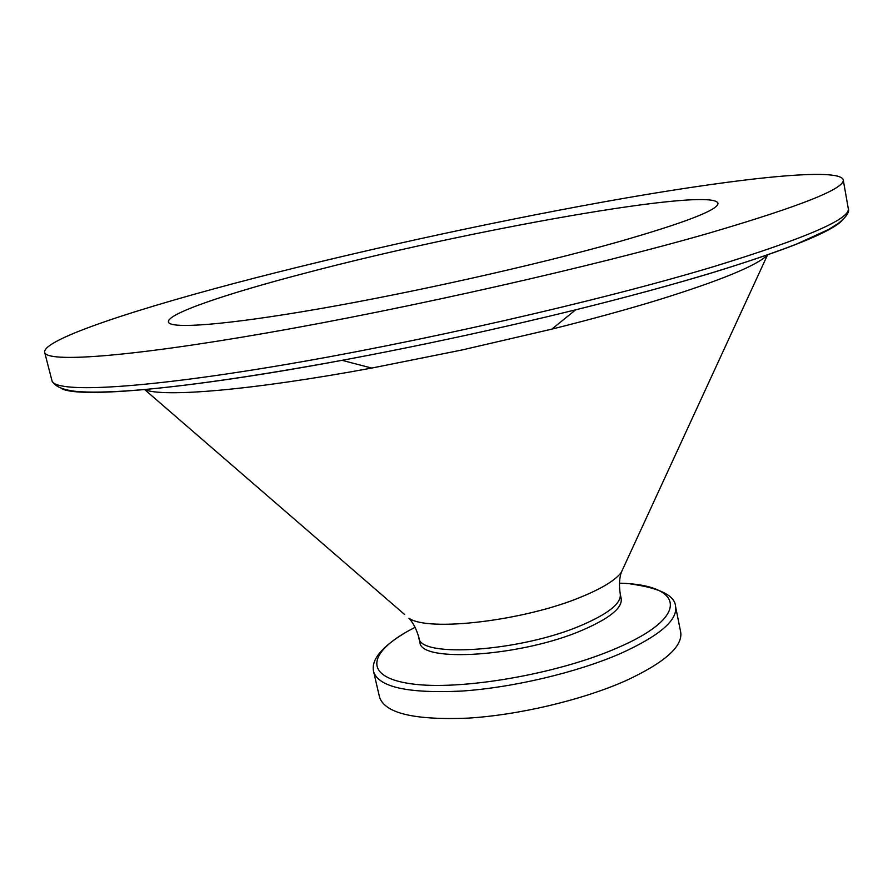 <?xml version="1.0" encoding="UTF-8"?>
<svg xmlns="http://www.w3.org/2000/svg" width="893" height="893" viewBox="0 0 893 893"><rect width="100%" height="100%" fill="white"/><g stroke="black" fill="none" stroke-linecap="round" stroke-linejoin="round"><path stroke-width="1.34" d="M626.049 680.589C664.649 662.617 682.866 646.454 680.7 632.132L675.588 606.593C677.642 620.3 659.257 635.95 620.456 653.553C577.135 672.429 512.962 687.643 461.659 691.07C408.246 693.593 378.911 687.197 373.665 671.871L379.558 697.232C384.972 713.284 414.363 720.249 467.72 718.151C518.967 715.081 582.928 699.855 626.049 680.589M418.895 637.669L419.944 642.279C419.877 663.253 522.606 656.455 583.107 629.855C609.729 618.235 622.432 607.876 621.215 598.756L620.267 594.124C621.461 603.166 608.736 613.469 582.091 625.044C521.545 651.533 418.795 658.476 418.895 637.669C416.54 629.297 413.213 622.812 408.927 618.235C428.316 632.188 525.251 620.657 581.901 596.669C602.518 588.13 615.657 580.015 621.316 572.313L623.716 567.1M144.42 389.527L144.699 389.627C163.185 397.497 250.42 390.464 371.734 368.072L462.083 349.967L551.841 329.126C591.825 319.147 627.489 309.346 658.833 299.747C720.785 280.435 757.007 265.511 767.511 254.974L767.723 254.762M708.439 233.296C800.708 206.216 845.638 188.334 843.204 179.66C838.672 167.46 742.663 177.774 626.462 197.889C508.831 218.372 371.097 248.075 254.795 278.024C138.169 308.085 42.351 339.396 44.65 352.311C46.202 362.67 124.752 357.691 266.694 332.966C408.246 308.342 593.678 266.348 708.439 233.296M305.752 273.001C226.242 293.708 166.567 313.878 168.42 321.982C169.648 329.171 224.757 325.264 319.225 308.822C413.47 292.435 536.012 264.987 616.583 242.36C685.199 222.725 718.988 209.665 717.961 203.169C711.911 186.514 465.811 230.628 305.752 273.001M404.585 614.484L144.699 389.627M44.65 352.311L51.928 380.552C53.971 392.797 132.834 389.984 274.564 366.409C415.892 342.934 600.587 300.751 714.701 266.315C806.435 238.018 850.951 218.707 848.25 208.382C849.89 211.786 846.497 216.854 838.08 223.585L828.425 229.557L797.081 243.845C774.934 252.54 746.872 262.096 712.882 272.51C673.199 284.532 627.478 296.967 575.706 309.804C498.294 328.87 420.402 345.714 342.019 360.325C186.202 389.359 80.013 398.233 61.807 388.734M842.635 219.912C832.667 231.432 789.345 248.991 712.681 272.622C673.11 284.577 627.455 296.978 575.706 309.804L551.841 329.126M415.111 627.344C368.396 650.729 361.531 676.805 410.702 683.737C459.192 690.981 556.986 674.315 616.873 648.084C691.45 616.337 684.016 584.714 619.452 583.162M675.588 606.593C675.063 595.62 660.005 588.063 630.402 583.933M620.267 594.124C618.949 585.529 619.307 578.262 621.316 572.313L767.511 254.974M848.25 208.382L843.204 179.66M371.734 368.072L342.019 360.325C261.872 375.027 196.393 384.727 145.581 389.415C117.976 391.871 96.277 392.652 80.482 391.77C64.285 390.654 54.774 386.915 51.928 380.552M405.467 632.557C381.367 647.034 370.762 660.139 373.665 671.871"/></g></svg>
